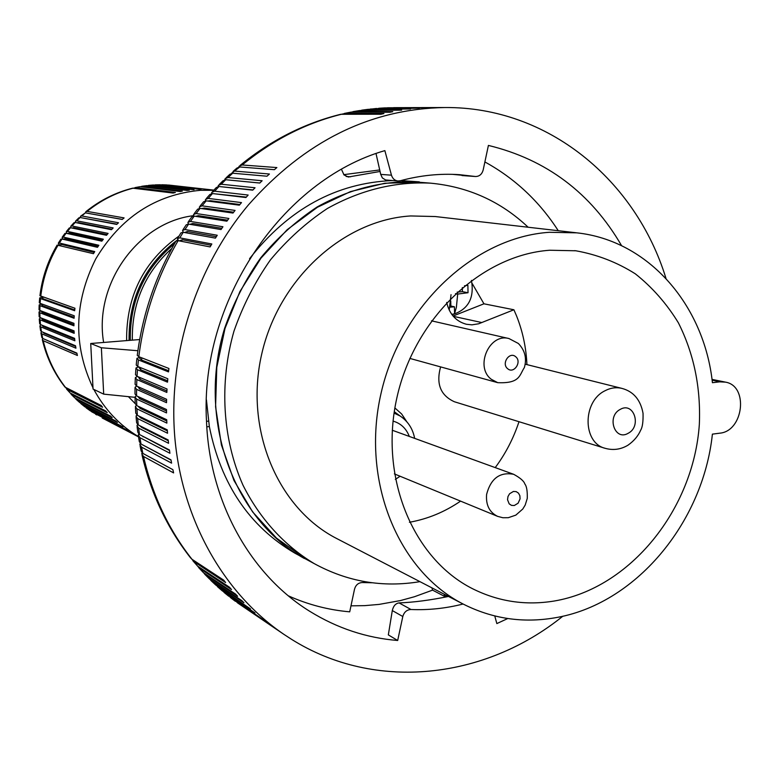 <?xml version="1.0" encoding="UTF-8"?>
<svg xmlns="http://www.w3.org/2000/svg" width="780" height="780" viewBox="0 0 780 780"><rect width="100%" height="100%" fill="white"/><g stroke="black" fill="none" stroke-linecap="round" stroke-linejoin="round"><path stroke-width="1.17" d="M576.791 232.84L549.442 232.294C474.649 237.149 400.852 305.682 381.049 393.315C360.828 480.88 398.005 570.97 463.398 604.168L336.892 538.629C278.011 508.658 244.355 430.053 261.622 354.481C278.528 278.85 343.561 219.95 410.67 215.953L435.25 216.538L576.791 232.84C648.726 240.513 704.106 305.194 712.433 382.697L719.696 381.849L712.111 380.152M206.437 399.896L209.342 426.533C220.925 484.312 249.454 526.529 294.938 553.196L314.32 563.677M528.158 227.243C500.77 201.376 468.175 186.673 430.345 183.144L419.367 182.267L384.852 183.232L350.415 191.617L317.401 207.266L287.167 229.71L260.969 258.141L239.947 291.486L225.011 328.399L216.781 367.36L215.582 406.76L221.422 444.98L233.971 480.48L252.613 511.904L276.49 538.093L304.57 558.178L314.174 563.589C347.519 581.783 382.765 587.808 419.933 581.656M400.891 180.599L419.318 181.867C384.248 180.239 350.2 188.604 317.187 206.944C296.234 220.808 277.397 237.803 260.666 257.917C245.486 279.513 233.483 302.971 224.64 328.282C196.599 419.133 233.425 519.363 304.307 558.48M101.361 347.763L103.691 394.134L93.054 389.054L90.724 343.493L101.361 347.763L137.875 350.727M463.398 604.168C492.19 618.676 522.512 623.249 554.346 617.906C634.764 605.007 702.965 523.419 712.393 434.138L719.628 433.192C743.496 431.408 748.858 386.051 725.575 382.151L712.013 379.382M725.575 382.151L719.696 381.849M554.132 601.039C630.337 588.257 693.576 509.369 699.338 424.359C700.898 387.592 693.917 353.75 678.385 322.822C666.666 303.635 652.294 287.303 635.291 273.809C617.029 262.275 597.207 254.602 575.825 250.78L549.676 250.244C481.504 255.021 414.687 317.714 396.971 397.381C378.875 476.98 412.873 558.782 472.622 588.754C498.42 601.604 525.593 605.699 554.132 601.039M206.359 402.363L206.622 403.348M419.689 182.296L413.936 181.535M392.594 180.56C336.277 182.881 288.59 208.933 249.541 258.726M134.93 397.312L103.691 394.134M139.659 339.553L90.724 343.493M135.213 403.64L128.407 396.649M103.633 342.449C93.619 284.105 138.216 222.193 193.606 215.67M168.802 185.065L213.876 190.115L166.335 184.918M166.647 184.928L201.016 189.491L160.027 184.772L155.249 184.87M160.027 184.772L155.561 184.889L194.025 189.755L153.387 185.006L148.493 185.377M213.71 190.291L200.489 190.3C155.61 194.464 120.705 217.328 95.774 258.872C73.993 302.416 73.066 345.404 92.995 387.835M155.561 184.889L154.226 185.104M162.201 184.782L161.099 184.899M168.685 185.055L168.051 185.094M153.387 185.006L147.4 185.718M148.922 185.386L189.316 190.164L187.034 190.427L146.757 185.64L141.775 186.284M135.096 187.59L140.137 186.664L135.71 187.58L175.403 192.504L173.141 193.05L132.649 188.165C115.606 192.465 100.084 200.245 86.102 211.497M135.71 187.58L133.945 188.136M140.137 186.664L180.063 191.529L182.345 191.12L142.301 186.284L140.634 186.722M70.97 226.044L73.973 222.749L75.182 222.476L71.984 225.976L108.098 233.425L106.499 235.287L70.483 227.721L69.313 227.965L66.476 231.445M71.984 225.976L70.756 226.288L70.96 227.828M72.111 228.062L73.622 227.643L107.074 234.624M75.182 222.476L111.472 229.7L113.159 227.935L76.771 220.818L75.504 221.159L75.484 222.534M77.864 223.012L78.312 222.583L111.91 229.232M76.937 222.826L78.312 222.583M80.798 216.05L85.352 212.862L81.822 215.963L118.502 222.758L116.727 224.416L80.145 217.513L78.907 217.815L75.758 220.906M81.822 215.963L80.525 216.304L80.32 217.552M82.066 217.883L117 224.153M85.352 212.862L122.236 219.453L124.098 217.903L87.116 211.399L85.8 211.75L85.459 212.881M73.047 228.267L73.622 227.643M70.483 227.721L67.48 231.406L66.29 231.689L66.817 233.405M67.48 231.406L103.331 239.216L101.829 241.166L66.066 233.239L64.945 233.434L62.283 237.11M68.542 233.785L69.206 232.966L102.492 240.289M58.402 242.999L60.889 239.148L61.961 239.011L59.368 243.019L94.731 251.579L93.454 253.695L57.135 245.076C47.892 260.754 42.159 277.641 39.926 295.727L74.939 308.246L74.665 310.713L40.492 298.574L39.692 297.911L41.925 297.356M59.368 243.019L58.276 243.194L59.611 245.154L61.259 244.364L94.234 252.398M61.961 239.011L97.481 247.309L98.865 245.271L63.268 237.091L62.127 237.325L63.092 239.275M60.499 245.583L61.259 244.364M40.989 310.869L39.029 311.932L39.838 312.76L39.975 317.519L74.061 330.866L74.188 333.323L40.102 319.829L39.273 318.942L40.726 317.821M39.975 317.519L39.156 316.738L39.029 312.205M39.838 312.76L73.934 325.796L73.944 323.329L39.838 310.44L39.029 309.738L39.156 305.146M41.194 310.966L42.159 312.585L73.934 324.675M42.159 312.585L42.139 311.308M40.492 298.574L40.102 303.342L74.236 315.783L74.09 318.25L39.975 305.662L39.166 304.921L41.379 304.083M40.102 303.342L39.283 302.718L39.673 298.096M41.945 297.141L42.812 298.672L74.743 309.972M41.379 304.044L42.296 305.623L42.354 304.161M42.296 305.623L74.139 317.323M41.398 318.084L42.403 319.517L42.325 318.445M42.403 319.517L74.119 331.988M40.102 319.829L40.492 324.568L39.663 323.729L39.292 319.244M40.492 324.568L74.597 338.354L74.861 340.792L40.745 326.859L39.907 325.923L40.979 324.763M42.023 325.182L43.036 326.41L74.685 339.261M43.036 326.41L42.919 325.552M41.711 331.685L40.921 332.836L41.779 333.82L42.695 338.452L76.879 353.106L77.405 355.485L43.202 340.694L42.315 339.68L42.88 338.54M42.695 338.452L41.837 337.526L40.979 333.187M41.779 333.82L75.933 348.192L75.533 345.774L41.398 331.558L40.56 330.661L39.946 326.245M43.046 332.251L44.041 333.245L75.641 346.447M44.47 339.212L76.966 353.525M75.182 398.083L79.628 402.451L115.684 420.947L117.409 422.468L81.286 403.894L80.194 402.743M79.628 402.451L75.874 399.097M76.323 399.399L112.203 417.719L110.555 416.101L74.753 397.868L71.097 394.241M66.027 387.913L70.141 392.974L105.7 410.923L107.25 412.649L71.623 394.602L70.463 393.139M70.141 392.974L66.602 389.103M67.187 389.522L102.59 407.267L101.127 405.444L65.003 387.114C54.142 373.23 46.615 357.542 42.403 340.051M81.286 403.894L84.747 406.731L80.906 403.65M84.747 406.731L122.879 426.875L85.468 407.101M95.647 414.297L96.847 414.921M91.611 411.733L91.016 411.157M91.884 411.908L128.573 430.921L90.1 410.68L86.19 407.891M44.041 333.245L43.914 332.602M42.812 298.672L42.978 297.034M63.375 239.333L65.081 238.553L98.212 246.226M64.36 239.567L65.081 238.553M67.577 233.571L69.206 232.966M87.682 213.272L122.323 219.385M93.824 389.415C104.754 409.578 119.642 425.324 138.489 436.644M430.345 183.144C395.011 181.496 360.691 189.94 327.385 208.474C306.257 222.485 287.245 239.665 270.348 259.994C255.031 281.834 242.902 305.546 233.971 331.139C219.043 383.243 222.485 438.906 242.931 485.062C259.75 518.661 284.398 545.6 314.174 563.589M206.505 421.337L208.474 421.112M431.925 587.867L432.569 590.138L414.433 596.739L400.433 600.571L379.09 604.402L364.728 605.641L350.981 605.836M343.765 174.661L379.704 169.942M562.848 616.2C485.238 678.902 375.599 692.24 291.272 639.151L284.056 634.462C224.718 594.175 182.803 521.84 174.983 439.296C167.505 356.752 195.244 268.271 248.41 204.916C304.853 141.229 370.373 108.771 444.961 107.533C548.087 106.714 635.885 180.219 665.993 278.421M200.099 206.037L203.59 201.776L206.164 200.84L239.343 205.169L241.498 202.605L208.24 198.393L212.482 193.547L209.839 194.542L206.261 198.617M194.171 213.681L197.574 209.235L200.07 208.367L232.986 213.057L235.072 210.415L202.069 205.842L206.164 200.84M188.487 221.549L191.792 216.908L194.21 216.118L226.882 221.189L228.881 218.468L196.131 213.525L200.07 208.367M183.056 229.622L186.254 224.796L188.594 224.094L221.023 229.554L222.934 226.756L190.427 221.432L194.21 216.118M177.879 237.88L180.98 232.869L183.232 232.284L215.416 238.134L217.249 235.258L184.977 229.544L188.594 224.094M139.727 357.396L136.909 358.322L138.421 359.931L168.519 371.894L168.928 368.491L138.811 356.684L137.261 355.378C142.477 314.632 155.376 276.549 175.958 241.127L178.123 240.669L210.093 246.919L211.828 243.984L179.79 237.861L183.232 232.284L182.569 230.373L184.977 229.544M138.586 366.824L135.964 367.975L137.475 369.74L167.515 382.161L167.807 378.758L137.758 366.483L138.421 359.931M137.358 376.428L135.33 377.637L136.861 379.548L166.842 392.438L167.027 389.025L137.026 376.291L137.475 369.74M136.588 386.081L135.028 387.299L136.568 389.347L166.52 402.694L166.589 399.292L136.627 386.1L136.861 379.548M136.256 395.743L135.037 396.952L136.597 399.116L166.53 412.922L166.481 409.529L136.549 395.879L136.568 389.347M136.325 405.385L135.359 406.565L136.948 408.856L166.871 423.111L166.715 419.738L136.793 405.629L136.597 399.116M136.763 414.999L136.012 416.149L137.621 418.538L167.554 433.241L167.291 429.887L137.368 415.331L136.948 408.856M137.563 424.564L136.978 425.685L138.626 428.152L168.568 443.293L168.197 439.969L138.255 424.964L137.621 418.538M138.713 434.07L138.255 435.152L139.942 437.687L169.923 453.268L169.435 449.972L139.464 434.528L138.626 428.152M140.195 443.498L139.854 444.551L141.57 447.125L171.6 463.144L171.005 459.878L140.995 444.005L139.942 437.687M142.018 452.829L141.765 453.853L143.52 456.466L173.599 472.904L172.897 469.677L142.838 453.385L141.57 447.125M191.851 559.182L193.82 561.561L225.615 582.543L223.714 580.154L191.977 559.27C168.763 529.854 152.607 495.592 143.52 456.466M229.525 587.252L197.594 566.095L199.514 568.298L231.504 589.553L229.525 587.252M203.59 572.764L205.413 574.782L237.617 596.291L235.57 594.087L203.434 572.657L199.514 568.298M209.81 579.179L211.536 580.993L243.955 602.745L241.829 600.639L209.479 578.965L205.413 574.782M216.255 585.361L250.487 608.926L215.728 585L211.536 580.993M222.934 591.279L254.963 612.895L222.173 590.762L217.844 586.94M229.846 596.963L264.137 620.402L224.347 592.615M237.052 602.443L271.226 625.687L231.026 598.007M276.061 629.05L237.88 603.106M507.77 618.53L496.84 623.581L494.773 615.976M621.611 245.72C590.957 192.992 546.556 159.559 488.407 145.421L483.161 170.02C481.952 174.272 479.417 176.436 475.537 176.514L459.517 174.681C439.852 173.345 420.108 175.383 400.267 180.765L397.946 180.989C394.719 180.55 392.555 178.62 391.462 175.188L384.862 150.618C281.755 180.316 199.505 301.967 206.505 421.21C209.547 502.271 250.614 574.86 309.845 611.364C337.194 628.241 366.473 637.952 397.683 640.487L402.802 616.512C404.118 612.056 406.838 609.726 410.972 609.502C428.503 610.243 445.877 608.41 463.086 604.012M474.971 176.446L452.507 174.349M376.028 153.601L380.718 174.389L382.366 177.928L385.593 179.966L397.946 180.989M410.972 609.502L399.067 602.911C395.635 603.398 393.383 605.953 392.301 610.565L388.333 634.9L397.683 640.487M399.067 602.911C413.692 602.355 430.17 600.2 448.5 596.456M372.128 582.758L362.329 582.553C358.371 582.728 355.768 584.922 354.529 589.144L349.713 611.832C328.517 609.989 308.081 604.666 288.395 595.852M446.833 595.588L444.736 596.476L432.569 590.138M461.994 175.549L475.537 176.514M444.103 594.175L444.736 596.476M342.586 114.036L350.951 112.135L344.36 113.431M384.618 107.913L428.23 107.679L388.001 107.776M386.851 107.884L387.748 107.776M393.685 107.659L444.961 107.533M377.851 108.449L385.164 107.884M370.451 109.024L419.396 108.147L379.46 108.225M368.95 109.346L376.623 108.449M361.744 110.156L368.072 109.346L410.534 108.966L370.909 109.005M360.106 110.575L368.072 109.346M353.038 111.628L359.512 110.575L401.661 110.136L362.349 110.126M351.322 112.135L359.512 110.575M350.951 112.135L389.844 112.242L392.788 111.657L353.788 111.579M240.289 165.253C270.845 140.303 304.327 123.308 340.733 114.289L381.001 114.221L383.935 113.529L345.248 113.363M380.045 171.464L348.319 177.011L343.99 174.905L341.533 169.445M209.342 426.533L206.797 426.826M484.887 161.947C514.898 178.445 539.35 201.367 558.256 230.704M238.787 166.988L239.236 166.12L242.209 164.97C273.01 139.796 306.413 122.821 342.42 114.026M233.083 171.405L236.964 168.041L239.801 166.978L274.385 169.679L276.88 167.573L242.209 164.97M231.679 173.219L239.801 166.978M226.073 177.82L229.876 174.281L232.684 173.219L266.974 176.212L269.412 174.018L235.024 171.112M224.767 179.722L225.127 178.718L228.033 177.538L232.684 173.219M259.789 183.007L228.891 180.034M219.258 184.499L222.992 180.784L225.751 179.732L259.75 183.047L262.129 180.745L228.033 177.538M218.078 186.488L218.371 185.406L221.227 184.226L225.751 179.732M252.954 189.92L221.354 186.761M212.657 191.431L216.304 187.541L219.014 186.508L252.73 190.154L255.04 187.766L221.227 184.226M211.604 193.508L211.828 192.338L214.627 191.188L219.014 186.508M246.314 197.096L214.422 193.781M212.482 193.547L245.924 197.525L248.157 195.049L214.627 191.188M205.384 200.782L205.501 199.505L208.24 198.393M239.87 204.535L210.415 200.723L207.851 201.055M209.869 201.318L210.415 200.723M199.407 208.299L199.407 206.905L202.069 205.842M233.639 212.228L204.321 208.084L201.601 208.582M193.713 216.06L193.547 214.519L196.131 213.525M227.633 220.155L198.461 215.68L195.653 216.343M188.311 224.055L187.931 222.349L190.427 221.432M221.861 228.316L192.845 223.489L189.998 224.338M216.333 236.691L187.463 231.514L184.538 232.518M178.522 240.747L177.47 238.582L179.79 237.861M211.058 245.271L182.335 239.733L179.371 240.874M181.37 241.303L182.335 239.733M186.547 232.889L187.463 231.514M192.845 223.489L191.987 224.669M198.461 215.68L197.691 216.665M203.658 208.874L204.321 208.084M136.832 358.966L136.217 365.02L137.758 366.483M168.655 370.744L141.58 360.029L139.737 358.351L139.815 357.552M141.814 357.854L141.58 360.029M167.622 380.825L140.634 369.72L138.84 367.165M135.905 368.706L135.496 374.673L137.026 376.291M166.92 390.907L140.02 379.402L138.187 376.789M135.291 378.456L135.086 384.335L136.627 386.1M166.549 400.969L139.718 389.084L137.855 386.636M135.008 388.206L134.999 393.978L136.549 395.879M166.501 411.002L139.747 398.736L137.855 396.474M135.057 397.927L135.223 403.601L136.793 405.629M166.774 420.985L140.088 408.349L138.118 406.253M140.088 408.349L139.99 407.14M135.418 407.628L135.778 413.195L137.368 415.331M167.368 430.901L140.751 417.914L138.762 416.013M136.11 417.271L136.636 422.731L138.255 424.964M168.285 440.749L141.726 427.421L139.805 425.744M137.114 426.855L137.826 432.218L139.464 434.528M169.514 450.508L141.248 435.445M138.45 436.371L139.318 441.626L140.995 444.005M171.054 460.161L143.14 445.136M140.088 445.809L141.131 450.947L142.838 453.385M172.897 469.687L145.831 455.003M142.916 436.312L143.023 436.839M141.609 426.65L141.726 427.421M140.751 417.914L140.634 416.92M139.747 398.736L139.688 397.312M139.718 389.084L139.718 387.455M140.02 379.402L140.078 377.588M140.78 367.721L140.634 369.72M142.057 455.14C151.057 493.828 167.203 528.041 190.495 557.788L191.977 559.27M192.943 560.84L197.594 566.095L193.82 561.561M198.724 567.664L203.434 572.657M204.73 574.236L209.479 578.965M210.951 580.554L215.728 585M217.376 586.589L222.173 590.762M223.996 592.361L228.793 596.251M446.667 302.445C449.456 314.184 456.046 321.457 466.43 324.275L471.968 324.841L478.647 323.788L513.903 309.767L516.584 315.988C522.707 331.363 526.159 347.578 526.929 364.621M518.992 421.707C513.484 438.389 505.567 453.687 495.222 467.61M460.57 501.13C444.697 511.982 427.645 519.032 409.412 522.268M605.046 448.285C613.168 450.548 620.822 449.504 628.007 445.175C633.955 440.983 638.176 435.971 640.692 430.16C642.496 427.226 643.266 421.59 643.032 413.264C640.507 399.76 633.457 391.472 621.904 388.391C616.219 387.036 610.565 387.835 604.948 390.79C582.348 401.573 582.543 442.796 605.046 448.285L454.379 401.749C440.505 395.421 435.923 383.799 440.612 366.902M472.231 283.579L483.951 303.81L453.063 316.027M481.884 322.569L453.307 316.319M513.903 309.767L483.951 303.81M452.039 314.75C468.078 309.796 474.552 298.34 471.442 280.381M451.035 294.645L449.231 310.128M450.743 300.885L450.85 306.043L450.07 306.111M462.335 287.557L462.423 291.661L457.139 292.12M451.756 314.36L454.555 313.823L456.398 307.203L457.685 294.07L455.481 293.641M454.555 313.823L454.418 306.784L450.85 306.043M457.685 294.07L468.029 292.734L462.423 291.661M468.029 292.734L467.883 285.275L464.461 285.802M449.875 307.193L454.418 306.784M130.299 340.304C129.763 300.671 144.476 268.495 174.428 243.76M132.337 340.139C131.771 303.332 144.914 272.776 171.785 248.479M126.614 340.597C126.233 296.078 143.686 261.232 178.99 236.067M129.061 340.402C128.602 299.13 144.222 266.019 175.948 241.049M176.67 240.523L177.84 239.694M80.145 217.513L76.771 220.818M39.975 305.662L39.838 310.44M71.623 394.602L74.753 397.868M86.473 408.057L90.1 410.68M43.202 340.694C47.434 358.312 54.961 374.01 65.803 387.796M40.745 326.859L41.398 331.558M58.159 245.008C48.799 260.861 42.998 277.943 40.745 296.254M66.066 233.239L63.268 237.091M133.565 188.087C116.649 192.319 101.156 200.089 87.116 211.399M146.757 185.64L142.301 186.284M138.811 356.684C144.095 315.266 157.199 276.598 178.123 240.669M391.462 175.188L380.718 174.389M402.802 616.512L392.301 610.565M350.542 176.806L346.164 176.455M394.875 407.94L401.642 413.985L406.78 421.707M409.841 358.41L497.747 382.668L491.351 379.324C474.494 366.941 489.294 332.816 508.989 338.559L431.476 320.824M507.653 368.706C501.062 363.675 509.506 351.098 515.687 356.733C522.23 361.774 513.844 374.293 507.653 368.706M393.042 421.102C400.793 423.325 406.214 428.435 409.305 436.43M394.056 413.098L400.062 415.954L394.261 411.703M394.378 473.899L497.63 516.37C489.401 512.304 485.726 504.962 486.613 494.344C490.844 478.433 499.873 471.754 513.688 474.308L392.272 430.248M520.065 498.859L518.096 503.217L514.274 505.528L511.495 505.372L509.184 503.851L507.536 499.726L507.975 496.548L509.574 493.76L513.416 491.459L516.194 491.624L518.495 493.155L519.88 495.729L520.065 498.859M628.192 433.27C614.737 441.431 606.304 416.325 620.256 409.383C633.779 401.369 642.008 426.358 628.192 433.27M574.626 250.643L575.825 250.78M161.899 184.762L166.462 184.918M284.056 634.462L237.705 602.989M379.168 108.235L384.823 107.903M235.336 601.273L230.802 597.85M508.989 338.559L518.368 343.483C524.989 350.386 526.987 358.41 524.365 367.546C519.324 375.18 520.182 383.662 497.747 382.668M414.648 438.37C412.805 428.698 407.94 421.219 400.062 415.954M497.63 516.37L502.866 517.745L508.267 517.706L515.824 515.132L522.785 509.008L525.203 505.05L527.27 498.41C527.475 491.078 526.675 486.272 524.842 483.99C523.984 481.133 520.27 477.896 513.688 474.308M102.209 418.002L138.528 436.878M471.539 588.198L472.622 588.754M621.904 388.391L525.203 364.182M395.353 479.378L400.101 476.258"/></g></svg>
